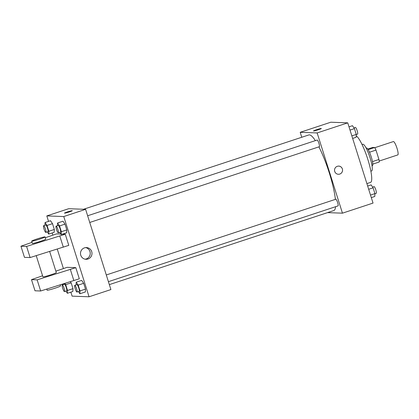 <?xml version="1.0" encoding="UTF-8"?>
<svg xmlns="http://www.w3.org/2000/svg" width="419" height="419" viewBox="0 0 419 419"><rect width="100%" height="100%" fill="white"/><g stroke="black" fill="none" stroke-linecap="round" stroke-linejoin="round"><path stroke-width="0.63" d="M397.71 154.925A7.029 1.33 -108.3 0 0 397.804 154.91A7.029 1.33 -108.3 0 0 396.861 147.823A7.029 1.33 -108.3 0 0 393.399 141.564L374.769 147.713M367.793 149.054L372.669 147.446L374.649 147.519A9.071 1.713 -108.3 0 1 375.99 150.091L378.949 159.471A9.071 1.713 -108.3 0 1 379.216 162.006L372.769 164.133M372.465 161.614L378.949 159.471M369.5 152.233L375.99 150.091M366.148 148.09L366.452 147.986A9.37 1.77 71.7 0 1 371.271 156.957A9.37 1.77 71.7 0 1 372.323 165.783L372.02 165.882M368.181 149.651L374.649 147.519M362.053 144.508L362.802 144.262A14.052 2.655 71.7 0 1 370.029 157.712A14.052 2.655 71.7 0 1 371.606 170.952L370.862 171.198M356.192 135.882A24.595 4.646 71.7 0 1 367.777 159.23A24.595 4.646 71.7 0 1 370.543 182.406L366.892 183.611M301.769 137.264L300.208 132.31L330.79 122.222L347.739 122.851L373.036 203.084L342.454 213.171L327.558 212.622M300.208 132.31L317.157 132.938L347.739 122.851M317.157 132.938L342.454 213.171M338.693 166.076A4.101 4.017 -87.9 0 1 339.772 174.074A4.101 4.017 -87.9 0 1 334.53 170.025A4.101 4.017 -87.9 0 1 342.517 169.606A4.101 4.017 -87.9 0 1 338.39 174.267M109.343 284.621L333.807 210.558A39.821 7.526 -108.3 0 0 335.598 206.703M335.394 199.371A39.821 7.526 -108.3 0 0 318.901 146.859M315.35 140.632A39.821 7.526 -108.3 0 0 308.855 134.923L83.554 209.259M319.304 146.718A3.514 0.665 -108.3 0 0 319.351 146.713A3.514 0.665 -108.3 0 0 318.88 143.167A3.514 0.665 -108.3 0 0 317.146 140.04L87.634 215.769M337.965 205.912A3.514 0.665 -108.3 0 0 338.013 205.907A3.514 0.665 -108.3 0 0 337.546 202.361A3.514 0.665 -108.3 0 0 335.813 199.234L106.295 274.964M313.512 130.974A4.101 0.283 162.5 0 1 316.968 129.591A4.101 0.283 162.5 0 1 321.242 128.481A4.101 0.283 162.5 0 1 321.331 128.507A4.101 0.283 162.5 0 1 317.502 130.01A4.101 0.283 162.5 0 1 313.512 130.974A4.101 0.283 162.5 0 1 316.963 129.591A4.101 0.283 162.5 0 1 321.242 128.481A4.101 0.283 162.5 0 1 321.331 128.507M48.541 221.384L46.813 215.916L68.658 208.709L85.607 209.338L110.904 289.571L89.058 296.778L72.115 296.149L70.853 292.163M88 259.01A5.876 5.756 -87.9 0 1 80.49 253.207A5.876 5.756 -87.9 0 1 91.939 252.61A5.876 5.756 -87.9 0 1 88 259.01M46.813 215.916L63.761 216.544L85.607 209.338M63.761 216.544L89.058 296.778M85.146 259.188A5.876 5.756 92.1 0 0 85.581 247.582M72.304 210.673A4.101 0.283 -17.5 0 0 67.569 211.878A4.101 0.283 162.5 0 1 72.304 210.673A4.101 0.283 162.5 0 1 68.48 212.176A4.101 0.283 162.5 0 1 64.484 213.14A4.101 0.283 162.5 0 1 67.569 211.878A4.101 0.283 -17.5 0 0 64.484 213.14M63.41 268.548L57.267 249.064M52.867 235.117L52.192 232.964M66.679 232.77L66.825 229.916L66.679 232.77L61.221 234.572L59.739 232.372M63.028 221.19L65.003 224.128L66.825 229.916L65.003 224.128L63.028 221.19L57.571 222.992L59.54 225.93L61.368 231.717L61.221 234.572M54.182 232.309L54.323 229.455L54.182 232.309L48.719 234.111L47.237 231.906M50.526 220.729L52.501 223.662L54.323 229.455L52.501 223.662L50.526 220.729L45.069 222.531L47.038 225.464L48.866 231.257L48.719 234.111M72.843 291.504L72.99 288.649L72.843 291.504L67.38 293.305L65.903 291.1M70.376 281.688L71.162 282.856L72.99 288.649L71.162 282.856L70.376 281.688M85.345 291.97L85.492 289.11L85.345 291.97L79.882 293.771L78.405 291.566M81.695 280.39L83.664 283.323L85.492 289.11L83.664 283.323L81.695 280.39L76.232 282.191L78.206 285.124L80.029 290.912L79.882 293.771M32.038 242.344L20.95 246.21L26.596 246.419L65.264 234.221L62.588 234.121M60.875 234.059L56.555 233.902L45.315 237.714M65.264 234.221L68.779 245.366L30.11 257.559L24.464 257.35L20.95 246.21M42.576 275.775L31.493 279.641L37.139 279.85L75.802 267.652L67.098 267.332L55.853 271.145M75.802 267.652L79.317 278.797L40.653 290.996L35.002 290.786L31.493 279.641M36.228 255.648L42.906 276.812A7.029 0.482 -17.5 0 0 43.052 276.859A7.029 0.482 -17.5 0 0 50.39 274.958A7.029 0.482 -17.5 0 0 56.308 272.586L49.641 251.447M46.771 289.079L47.122 290.184A7.029 0.482 -17.5 0 0 55.235 288.125A7.029 0.482 -17.5 0 0 60.525 285.957L60.184 284.878M31.661 241.15L32.363 243.381A7.029 0.482 -17.5 0 0 32.514 243.429A7.029 0.482 -17.5 0 0 40.475 241.318A7.029 0.482 -17.5 0 0 45.765 239.155L45.063 236.924A7.029 0.482 162.5 0 1 39.774 239.092A7.029 0.482 162.5 0 1 31.661 241.15A7.029 0.482 162.5 0 1 38.218 238.579A7.029 0.482 162.5 0 1 45.063 236.924M59.802 236.023L63.316 247.168M26.596 246.419L30.11 257.559M37.139 279.85L40.653 290.996M70.345 269.454L73.859 280.599M367.657 186.036L371.129 184.889L373.104 187.822L374.926 193.615L374.785 196.469L371.313 197.616M368.683 189.283L373.104 187.822M370.506 195.071L374.926 193.615M376.194 193.3A3.514 0.665 -108.3 0 0 376.241 193.295A3.514 0.665 -108.3 0 0 375.77 189.749A3.514 0.665 -108.3 0 0 374.041 186.623L372.611 187.094M348.996 126.837L352.468 125.695L354.437 128.628L356.265 134.42L356.119 137.275L352.646 138.422M350.017 130.084L354.437 128.628M351.845 135.876L356.265 134.42M357.533 134.106A3.514 0.665 -108.3 0 0 357.58 134.101A3.514 0.665 -108.3 0 0 357.108 130.555A3.514 0.665 -108.3 0 0 355.375 127.428L353.95 127.9M64.866 283.412L65.704 284.658L67.527 290.451L67.38 293.305M63.588 284.464L63.625 283.804M66.611 290.859A3.514 0.665 -108.3 0 0 66.658 290.854A3.514 0.665 -108.3 0 0 66.186 287.308A3.514 0.665 -108.3 0 0 64.458 284.182L62.274 284.899A3.514 0.665 -108.3 0 0 62.703 288.33A3.514 0.665 -108.3 0 0 64.426 291.582A3.514 0.665 -108.3 0 0 64.474 291.572A3.514 0.665 -108.3 0 0 64.002 288.031A3.514 0.665 -108.3 0 0 62.274 284.899M65.704 284.658L71.162 282.856M67.527 290.451L72.99 288.649M44.927 225.27L45.069 222.531M47.949 231.665A3.514 0.665 -108.3 0 0 47.991 231.655A3.514 0.665 -108.3 0 0 47.525 228.114A3.514 0.665 -108.3 0 0 45.791 224.982L43.607 225.705A3.514 0.665 -108.3 0 0 44.042 229.13A3.514 0.665 -108.3 0 0 45.76 232.383A3.514 0.665 -108.3 0 0 45.807 232.377A3.514 0.665 -108.3 0 0 45.341 228.832A3.514 0.665 -108.3 0 0 43.607 225.705M47.038 225.464L52.501 223.662M48.866 231.257L54.323 229.455M76.09 284.93L76.232 282.191M79.112 291.32A3.514 0.665 -108.3 0 0 79.16 291.315A3.514 0.665 -108.3 0 0 78.688 287.769A3.514 0.665 -108.3 0 0 76.96 284.642L74.776 285.365A3.514 0.665 -108.3 0 0 75.205 288.791A3.514 0.665 -108.3 0 0 76.928 292.043A3.514 0.665 -108.3 0 0 76.976 292.038A3.514 0.665 -108.3 0 0 76.504 288.492A3.514 0.665 -108.3 0 0 74.776 285.365M78.206 285.124L83.664 283.323M80.029 290.912L85.492 289.11M57.429 225.731L57.571 222.992M60.446 232.126A3.514 0.665 -108.3 0 0 60.493 232.121A3.514 0.665 -108.3 0 0 60.027 228.575A3.514 0.665 -108.3 0 0 58.293 225.448L56.109 226.166A3.514 0.665 -108.3 0 0 56.539 229.596A3.514 0.665 -108.3 0 0 58.262 232.849A3.514 0.665 -108.3 0 0 58.309 232.844A3.514 0.665 -108.3 0 0 57.843 229.298A3.514 0.665 -108.3 0 0 56.109 226.166M59.54 225.93L65.003 224.128M61.368 231.717L66.825 229.916M397.804 154.91L379.174 161.058M89.745 222.468L319.351 146.713M108.411 281.668L338.013 205.907M374.921 193.73L376.241 193.295M356.26 134.536L357.58 134.101M64.474 291.572L66.658 290.854M45.807 232.377L47.991 231.655M76.976 292.038L79.16 291.315M58.309 232.844L60.493 232.121"/></g></svg>

